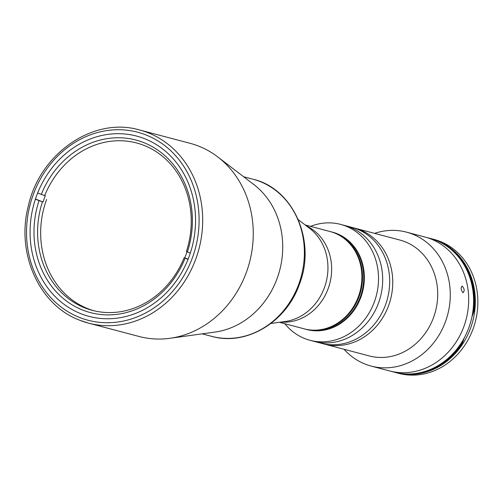 <?xml version="1.0" encoding="UTF-8"?>
<svg xmlns="http://www.w3.org/2000/svg" width="503" height="503" viewBox="0 0 503 503"><rect width="100%" height="100%" fill="white"/><g stroke="black" fill="none" stroke-linecap="round" stroke-linejoin="round"><path stroke-width="0.75" d="M279.442 322.304L304.981 329.044A50.344 44.258 -75.2 0 0 359.073 296.625A50.344 44.258 -75.2 0 0 330.691 231.694L331.917 232.015A50.344 44.258 -75.2 0 1 360.299 296.952A50.344 44.258 -75.2 0 1 306.208 329.371A50.344 44.258 -75.2 0 0 360.299 296.952A50.344 44.258 -75.2 0 0 331.917 232.015L332.533 232.179A50.344 44.258 -75.2 0 1 360.915 297.116A50.344 44.258 -75.2 0 1 306.824 329.534L304.981 329.044A50.344 44.258 -75.2 0 0 359.073 296.625A50.344 44.258 -75.2 0 0 330.691 231.694L330.075 231.531A50.344 44.258 104.8 0 1 334.42 232.958A50.344 44.258 104.8 0 1 359.293 294.004A50.344 44.258 104.8 0 1 304.372 328.88A50.344 44.258 -75.2 0 0 358.463 296.468A50.344 44.258 -75.2 0 0 330.075 231.531L305.151 224.948M139.545 129.975C93.464 116.338 39.687 153.478 28.237 206.387C15.933 253.474 39.297 305.365 79.851 320.285L88.534 323.133A99.89 87.811 104.8 0 0 197.516 253.927A99.89 87.811 104.8 0 0 148.165 132.798A99.89 87.811 104.8 0 0 139.545 129.975L190.121 143.33A99.89 87.811 104.8 0 1 198.742 146.153A99.89 87.811 104.8 0 1 217.799 156.955A99.89 87.811 104.8 0 1 249.519 262.327A99.89 87.811 104.8 0 1 169.913 338.299A99.89 87.811 104.8 0 1 139.111 336.488L88.534 323.133A99.89 87.811 104.8 0 1 79.92 320.304M144.663 138.727A93.231 81.958 104.8 0 1 190.725 251.783A93.231 81.958 104.8 0 1 89.012 316.368A93.231 81.958 104.8 0 1 80.964 313.727A93.231 81.958 104.8 0 1 34.908 200.678A93.231 81.958 104.8 0 1 136.615 136.087A93.231 81.958 104.8 0 1 144.663 138.727M217.799 156.955L253.889 184.595A81.247 71.42 104.8 0 1 279.693 270.293A81.247 71.42 104.8 0 1 214.944 332.087L169.913 338.299M186.984 251.783A86.573 76.104 104.8 0 1 185.947 254.776A86.573 76.104 104.8 0 1 184.758 257.882L184.148 257.718A86.573 76.104 104.8 0 1 92.319 310.357A86.573 76.104 104.8 0 1 42.428 201.841L43.044 202.005A86.573 76.104 104.8 0 1 44.126 198.855A86.573 76.104 104.8 0 1 45.314 195.755L44.704 195.592A86.573 76.104 104.8 0 1 136.527 142.953A86.573 76.104 104.8 0 1 186.418 251.469L187.374 252.003A89.232 78.449 104.8 0 0 143.682 142.575A89.232 78.449 104.8 0 0 41.29 194.403L37.65 192.97M93.86 310.741A86.573 76.104 104.8 0 1 46.584 199.502M35.443 199.006L43.044 202.005M44.704 195.592L41.29 194.403M190.285 253.147L187.374 252.003M184.758 257.882L188.091 259.196M35.373 199.219L42.428 201.841M184.148 257.718L188.009 259.403M185.104 258.253A89.232 78.449 104.8 0 1 82.712 310.081A89.232 78.449 104.8 0 1 39.014 200.653M284.836 323.725A59.932 52.689 -75.2 0 0 310.03 340.298A59.932 52.689 -75.2 0 0 374.427 301.706A59.932 52.689 -75.2 0 0 340.638 224.401A59.932 52.689 -75.2 0 0 310.546 226.375M310.03 340.298L314.193 341.399A59.932 52.689 -75.2 0 0 378.589 302.806A59.932 52.689 -75.2 0 0 344.8 225.501L351.798 227.35A59.932 52.689 -75.2 0 1 385.587 304.655A59.932 52.689 -75.2 0 1 321.191 343.241A59.932 52.689 -75.2 0 0 385.587 304.655A59.932 52.689 -75.2 0 0 351.798 227.35L354.867 228.161A59.932 52.689 -75.2 0 1 388.656 305.466A59.932 52.689 -75.2 0 1 324.259 344.052A59.932 52.689 -75.2 0 0 388.656 305.466A59.932 52.689 -75.2 0 0 354.867 228.161L399.816 240.032A59.932 52.689 -75.2 0 1 433.611 317.336A59.932 52.689 -75.2 0 1 369.215 355.923L314.199 341.399A59.932 52.689 -75.2 0 0 378.589 302.806A59.932 52.689 -75.2 0 0 344.8 225.501L340.638 224.401M462.967 292.645C460.811 289.948 460.559 287.785 462.213 286.157C464.52 288.823 464.772 290.986 462.967 292.645L463.294 292.652M461.892 286.144L462.213 286.157M344.014 349.271A69.257 60.882 -75.2 0 0 371.132 366.071L389.542 370.937A69.257 60.882 -75.2 0 0 463.955 326.34A69.257 60.882 -75.2 0 0 424.909 237.014L429.82 238.309A69.257 60.882 -75.2 0 1 468.865 327.635A69.257 60.882 -75.2 0 1 394.453 372.233L389.542 370.937A69.257 60.882 -75.2 0 0 463.955 326.34A69.257 60.882 -75.2 0 0 424.909 237.014L406.493 232.147A69.257 60.882 -75.2 0 0 374.616 233.373M371.132 366.071A69.257 60.882 -75.2 0 0 445.545 321.48A69.257 60.882 -75.2 0 0 406.493 232.147M395.327 372.453A69.257 60.882 -75.2 0 0 396.188 372.692L398.722 373.358A69.257 60.882 -75.2 0 0 473.128 328.767A69.257 60.882 -75.2 0 0 434.083 239.434L431.555 238.768A69.257 60.882 -75.2 0 0 430.687 238.548M396.188 372.692A69.257 60.882 -75.2 0 0 470.601 328.094A69.257 60.882 -75.2 0 0 431.555 238.768M473.178 308.936L473.562 309.037A68.993 60.649 -75.2 0 0 450.518 248.954A68.993 60.649 -75.2 0 1 473.562 309.037L474.178 309.194A68.993 60.649 -75.2 0 0 440.93 242.609M460.226 344.574L460.591 344.674L461.119 343.222M472.983 310.628L473.562 309.037M460.591 344.674A68.993 60.649 -75.2 0 1 417.71 373.195A68.993 60.649 -75.2 0 0 460.591 344.674L461.207 344.832L462.754 340.581M406.242 373.974A68.993 60.649 -75.2 0 0 461.207 344.832L461.716 344.97L464.338 337.777M472.531 313.727L474.178 309.194M461.471 344.907A68.993 60.649 -75.2 0 1 404.355 373.874A68.993 60.649 -75.2 0 0 461.471 344.907L463.54 339.223M403.167 373.779A68.993 60.649 -75.2 0 0 461.716 344.97M472.254 315.287L474.687 309.332A68.993 60.649 -75.2 0 0 438.157 241.264M474.442 309.27A68.993 60.649 -75.2 0 0 439.238 241.767A68.993 60.649 -75.2 0 1 474.442 309.27L474.197 309.2A68.993 60.649 -75.2 0 0 440.785 242.534M471.927 316.921L474.687 309.332M406.078 373.968A68.993 60.649 -75.2 0 0 461.226 344.838M298.304 219.704L309.747 228.469A51.249 45.056 104.8 0 1 326.026 282.529A51.249 45.056 104.8 0 1 285.182 321.511L270.897 323.479M306.478 225.966A50.344 44.258 104.8 0 1 329.761 283.516A50.344 44.258 104.8 0 1 281.102 322.071M79.6 317.481A97.224 85.472 104.8 0 1 33.173 194.831A97.224 85.472 104.8 0 1 146.027 134.974A97.224 85.472 104.8 0 1 192.454 257.63A97.224 85.472 104.8 0 1 79.6 317.481M253.022 179.225C293.551 188.581 316.418 241.17 299.467 284.113C286.496 322.109 246.219 346.36 211.537 336.325A81.241 71.42 -75.2 0 0 298.826 284.013A81.241 71.42 -75.2 0 0 253.022 179.225L243.647 176.748M211.537 336.325L202.162 333.854"/></g></svg>
